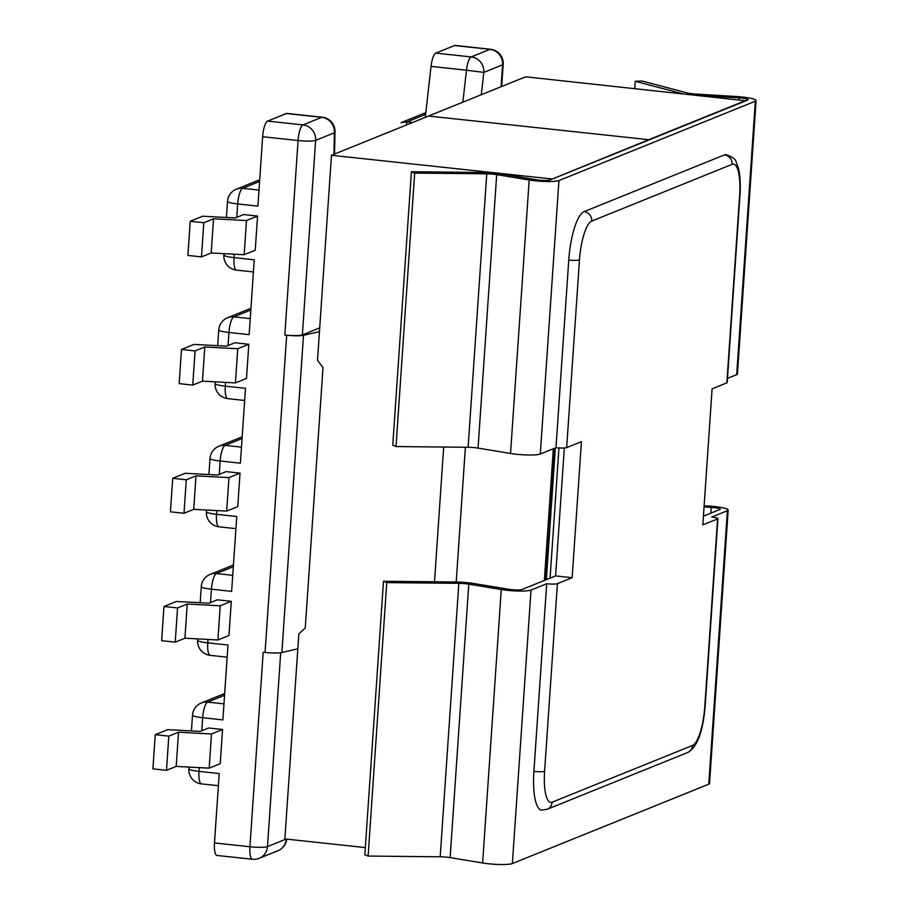 <?xml version="1.0" encoding="UTF-8"?>
<svg xmlns="http://www.w3.org/2000/svg" width="909" height="909" viewBox="0 0 909 909"><rect width="100%" height="100%" fill="white"/><g stroke="black" fill="none" stroke-linecap="round" stroke-linejoin="round"><path stroke-width="1.36" d="M226.125 471.635L240.033 473.123L237.749 506.62L226.682 511.097L193.719 509.347L184.004 513.267L170.426 511.812L172.71 478.316L185.141 473.294L217.774 475.009L226.125 471.635M214.49 842.95L249.93 846.756A14.18 3.829 -83.9 0 0 252.395 859.244L216.956 855.449A14.18 3.829 -83.9 0 1 214.49 842.95L219.217 773.559L199.014 771.389A14.18 3.829 96.1 0 0 201.48 783.888L218.387 785.694M280.699 652.73L267.485 846.609A14.18 1.954 -176.1 0 1 249.93 846.756L263.19 652.253L265.053 652.457L286.687 335.228L284.812 335.035A14.18 1.954 3.9 0 0 302.367 334.887L319.707 327.876M302.367 334.887L315.628 140.384L334.398 132.794A14.18 4.159 1.2 0 0 335.001 131.635A14.18 14.18 0 0 0 322.331 117.238L286.892 113.432A14.18 3.829 96.1 0 0 286.335 113.523L267.576 121.102A14.18 3.829 96.1 0 0 262.633 136.725L257.906 206.116L237.703 203.946A14.18 3.829 -83.9 0 1 242.635 188.322L259.588 181.482M234.272 254.202L234.045 257.622A14.18 1.954 -176.1 0 1 223.875 255.043A14.18 14.18 0 0 0 236.51 270.109A14.18 3.829 -83.9 0 1 234.045 257.622L254.247 259.781L249.146 334.648L228.943 332.478A14.18 3.829 -83.9 0 1 233.874 316.855L250.827 310.003M225.534 382.382L225.284 386.143A14.18 1.954 -176.1 0 1 215.115 383.575A14.18 14.18 0 0 0 227.75 398.642A14.18 3.829 -83.9 0 1 225.284 386.143L245.487 388.313L240.385 463.181L220.183 461.011L219.262 474.407M233.318 566.716L216.376 573.568A14.18 3.829 96.1 0 0 211.433 589.191L231.636 591.361L236.749 516.505L216.547 514.335A14.18 3.829 96.1 0 0 219.012 526.822L235.92 528.64M224.557 695.249L207.616 702.1A14.18 3.829 96.1 0 0 202.673 717.724L222.875 719.894L227.977 645.026L207.775 642.856A14.18 3.829 96.1 0 0 210.252 655.355L227.159 657.173M231.295 601.315L217.387 599.815L209.036 603.19L176.403 601.474L163.972 606.496L161.643 640.686L175.221 642.14L184.925 638.22L217.899 639.97L228.966 635.493L231.295 601.315L220.228 605.78L217.899 639.97M222.557 729.495L208.65 728.007L200.298 731.381L167.665 729.666L155.234 734.688L152.905 768.866L166.483 770.321L176.187 766.401L209.161 768.15L220.228 763.685L222.557 729.495L211.49 733.972L209.161 768.15M234.908 342.761L248.816 344.25L246.487 378.439L235.42 382.905L237.749 348.726L204.786 346.977L195.071 350.897L181.493 349.442L193.924 344.42L226.557 346.136L234.908 342.761M244.157 254.725L211.195 252.975L201.48 256.895L187.902 255.44L190.231 221.251L202.662 216.228L235.306 217.944L243.646 214.569L257.565 216.069L255.224 250.248L244.157 254.725L246.498 220.535L257.565 216.069M553.331 448.773L544.355 580.465M297.822 648.821L281.881 652.526A14.18 1.954 -176.1 0 1 265.053 652.457M319.457 331.603L303.504 335.307A14.18 1.954 -176.1 0 1 286.687 335.228M211.49 733.972L178.516 732.222L168.813 736.142L155.234 734.688M168.813 736.142L166.483 770.321M220.228 605.78L187.254 604.03L177.55 607.951L163.972 606.496M177.55 607.951L175.221 642.14M226.682 511.097L228.966 477.6L240.033 473.123M172.71 478.316L186.288 479.77L184.004 513.267M228.966 477.6L196.003 475.85L193.719 509.347M196.003 475.85L186.288 479.77M187.254 604.03L184.925 638.22M178.516 732.222L176.187 766.401M190.231 221.251L203.821 222.716L213.524 218.785L246.498 220.535M201.48 256.895L203.821 222.716M235.42 382.905L202.457 381.155L192.742 385.086L179.164 383.621L181.493 349.442M237.749 348.726L248.816 344.25M192.742 385.086L195.071 350.897M202.457 381.155L204.786 346.977M211.195 252.975L213.524 218.785M425.253 117.375L431.048 66.402A14.18 3.829 -83.9 0 1 435.775 53.12L454.545 45.541A14.18 3.829 -83.9 0 1 455.102 45.45L490.542 49.256A14.18 3.829 -83.9 0 0 489.974 49.336L454.545 45.541M412.618 122.488L407.027 121.886A69.527 18.748 96.1 0 0 406.243 125.067M423.344 113.625A14.18 13.521 68 0 1 425.764 112.909A14.18 14.18 0 0 0 423.344 113.625L400.983 122.658L407.027 121.886L425.594 114.386M558.955 447.944L550.081 578.147M745.846 100.797L525.629 76.81L428.548 116.045L648.787 139.691L551.683 179.266M745.869 100.456L648.787 139.691L428.548 116.045L331.478 155.28L317.491 360.384L323.013 367.509L305.254 627.994L298.845 633.846L284.869 838.939L365.327 847.586M456.204 582.021L465.385 447.251M434.502 581.794L443.694 447.035M331.478 155.28L551.718 178.925M383.484 581.271L386.757 582.601L458.84 583.328A10.374 1.432 3.9 0 1 468.783 584.157L501.268 589.521A19.373 2.659 3.9 0 0 531.015 590.089L512.381 863.55A19.373 2.659 -176.1 0 1 482.622 862.982L450.137 857.619A10.374 1.432 3.9 0 0 440.195 856.801L368.111 856.062L364.839 854.744L383.484 581.271L455.386 582.01A19.373 2.659 3.9 0 1 468.169 582.771A19.373 2.659 3.9 0 1 473.93 583.544L508.642 589.271A8.647 1.193 3.9 0 0 511.21 589.623A8.647 1.193 3.9 0 0 521.925 589.532L555.592 575.92L564.319 447.978M704.043 506.961L711.236 507.392A8.647 1.193 -176.1 0 1 714.088 507.631A8.647 1.193 -176.1 0 1 720.28 509.199A8.647 1.193 -176.1 0 1 719.939 509.494L703.418 516.176M411.402 171.756L392.756 445.228L396.029 446.546L468.112 447.285A10.374 1.432 3.9 0 1 478.054 448.103L510.54 453.466A19.373 2.659 3.9 0 0 540.298 454.034L558.933 180.573A19.373 2.659 -176.1 0 1 529.186 180.005L496.7 174.642A10.374 1.432 3.9 0 0 486.758 173.812L414.674 173.085L411.402 171.756L483.304 172.494A19.373 2.659 -176.1 0 1 496.087 173.255A19.373 2.659 -176.1 0 1 501.859 174.028L536.56 179.755A8.647 1.193 3.9 0 0 539.139 180.107A8.647 1.193 3.9 0 0 549.843 180.016L747.857 99.979A8.647 1.193 -176.1 0 0 748.198 99.683A8.647 1.193 -176.1 0 0 742.005 98.115A8.647 1.193 -176.1 0 0 739.153 97.877L699.76 95.502M558.933 180.573L755.322 101.206A19.373 2.659 3.9 0 0 756.095 100.524A19.373 2.659 3.9 0 0 735.836 96.479L696.01 94.081A10.374 1.432 -176.1 0 1 687.022 92.877L642.322 81.071L635.255 81.287L679.852 93.059A19.373 2.659 3.9 0 0 682.432 93.638M756.095 100.524L737.449 373.997A19.373 2.659 -176.1 0 1 736.676 374.667L727.484 378.383M540.298 454.034L555.967 447.705L568.761 260.031A43.927 11.851 -83.9 0 1 584.055 211.638L724.428 154.905A43.927 11.851 -83.9 0 1 726.155 154.644C732.529 156.882 735.881 159.427 736.21 162.257L738.335 167.949C740.153 175.13 740.71 184.118 739.994 194.901A8.647 1.193 3.9 0 1 739.642 195.208A35.281 9.51 96.1 0 0 732.12 164.336L591.748 221.08A35.281 9.51 96.1 0 0 579.465 259.94L566.671 447.614L581.43 441.649L572.159 577.692L557.399 583.658L544.605 771.321A35.281 9.51 96.1 0 0 552.127 802.192L692.51 745.46A35.281 9.51 96.1 0 0 704.782 706.588L717.576 518.925L702.827 524.879L712.099 388.836L726.848 382.871L739.642 195.208M634.766 88.525L635.255 81.287M739.994 194.901L727.2 382.575A8.647 1.193 -176.1 0 1 726.848 382.871M396.029 446.546L414.674 173.085M555.592 575.92L572.159 577.692M566.671 447.614A8.647 1.193 -176.1 0 1 555.967 447.705M512.381 863.55L708.759 784.183A19.373 2.659 3.9 0 0 709.531 783.513L728.177 510.04A19.373 2.659 -176.1 0 1 727.405 510.71L711.724 517.051A8.647 1.193 3.9 0 1 717.928 518.619L705.134 706.282A8.647 1.193 -176.1 0 1 704.782 706.588M704.123 505.768L707.918 505.995A19.373 2.659 -176.1 0 1 728.177 510.04M705.134 706.282C702.941 732.131 697.055 747.562 687.465 752.584L547.093 809.317L541.537 810.112A43.927 11.851 -83.9 0 1 533.901 771.411A8.647 1.193 3.9 0 0 544.605 771.321M531.015 590.089L546.695 583.748L533.901 771.411M386.757 582.601L368.111 856.062M546.695 583.748A8.647 1.193 3.9 0 0 557.399 583.658M223.978 703.85L207.616 702.1A14.18 13.521 68 0 0 201.343 702.964A14.18 14.18 0 0 0 192.503 715.144A14.18 1.954 -176.1 0 0 202.673 717.724L201.787 730.779M199.276 767.628L199.014 771.389A14.18 1.954 3.9 0 1 188.845 768.821A14.18 14.18 0 0 0 201.48 783.888M262.633 136.725L298.072 140.531L284.812 335.035M236.783 217.342L237.703 203.946A14.18 1.954 3.9 0 1 227.534 201.378L226.432 217.478M228.045 345.534L228.943 332.478A14.18 1.954 3.9 0 1 218.774 329.91L217.694 345.67M216.797 510.574L216.547 514.335A14.18 1.954 3.9 0 1 206.377 511.756A14.18 14.18 0 0 0 219.012 526.822M232.738 575.329L216.376 573.568A14.18 13.521 68 0 0 210.104 574.431A14.18 14.18 0 0 0 201.264 586.623A14.18 1.954 -176.1 0 0 211.433 589.191L210.524 602.587M208.013 639.436L207.775 642.856A14.18 1.954 3.9 0 1 197.617 640.288A14.18 14.18 0 0 0 210.252 655.355M545.809 579.874L554.785 448.182M252.395 859.244A14.18 14.18 0 0 0 259.224 858.289A14.18 13.521 68 0 0 267.485 846.609L286.108 839.075M242.18 436.82L218.842 446.251A14.18 14.18 0 0 0 210.013 458.431A14.18 1.954 3.9 0 0 220.183 461.011A14.18 3.829 -83.9 0 1 225.114 445.387L242.055 438.536M303.504 335.307L281.881 652.526M286.244 839.087A14.18 13.521 68 0 1 277.984 850.71A14.18 14.18 0 0 0 286.767 839.166L286.744 839.143M286.335 113.523L321.775 117.318L303.004 124.908L267.576 121.102M322.331 117.238A14.18 3.829 96.1 0 0 321.775 117.318A14.18 13.521 -112 0 1 334.398 132.794L333.955 154.28M258.997 190.083L242.635 188.322A14.18 13.521 68 0 0 236.363 189.197A14.18 14.18 0 0 0 227.534 201.378M250.236 318.616L233.874 316.855A14.18 13.521 68 0 0 227.602 317.718A14.18 14.18 0 0 0 218.774 329.91M241.476 447.137L225.114 445.387A14.18 13.521 68 0 0 218.842 446.251M303.004 124.908A14.18 3.829 96.1 0 0 298.072 140.531A14.18 1.954 -176.1 0 0 315.628 140.384A14.18 13.521 -112 0 0 303.004 124.908M435.775 53.12L471.214 56.926L489.974 49.336A14.18 13.521 -112 0 1 502.597 64.812L483.838 72.402L481.293 94.729M501.109 86.719L502.597 64.812A14.18 1.954 3.9 0 0 503.177 64.323A14.18 14.18 0 0 0 490.542 49.256M462.851 102.183L466.487 70.198L431.048 66.402M466.487 70.198A14.18 3.829 -83.9 0 1 471.214 56.926A14.18 13.521 -112 0 1 483.838 72.402L466.487 70.198M711.236 507.392L710.849 513.176M736.676 374.667L755.322 101.206M739.028 99.717L739.153 97.877M529.186 180.005L510.54 453.466M478.054 448.103L496.7 174.642M486.758 173.812L468.112 447.285M727.405 510.71L708.759 784.183M468.783 584.157L450.137 857.619M482.622 862.982L501.268 589.521M440.195 856.801L458.84 583.328M732.12 164.336A8.647 8.238 -112 0 0 724.428 154.905M591.748 221.08A8.647 8.238 -112 0 0 584.055 211.638M579.465 259.94A8.647 1.193 -176.1 0 1 568.761 260.031M687.465 752.584A8.647 8.238 -112 0 0 692.51 745.46M547.093 809.317A8.647 8.238 -112 0 0 552.127 802.192M192.503 715.144L191.435 730.916M188.97 767.082L188.845 768.821M201.264 586.623L200.173 602.724M197.708 638.891L197.617 640.288M210.013 458.431L208.911 474.543M206.491 510.029L206.377 511.756M201.343 702.964L223.671 693.942M210.104 574.431L233.443 565M259.224 858.289L277.984 850.71M236.51 270.109L253.418 271.927M223.875 255.043L223.966 253.645M227.75 398.642L244.657 400.449M215.115 383.575L215.228 381.837M258.724 180.152L236.363 189.197M250.941 308.287L227.602 317.718M334.535 154.041L335.001 131.635M501.666 86.491L503.177 64.323M555.342 447.955L546.354 579.647"/></g></svg>
